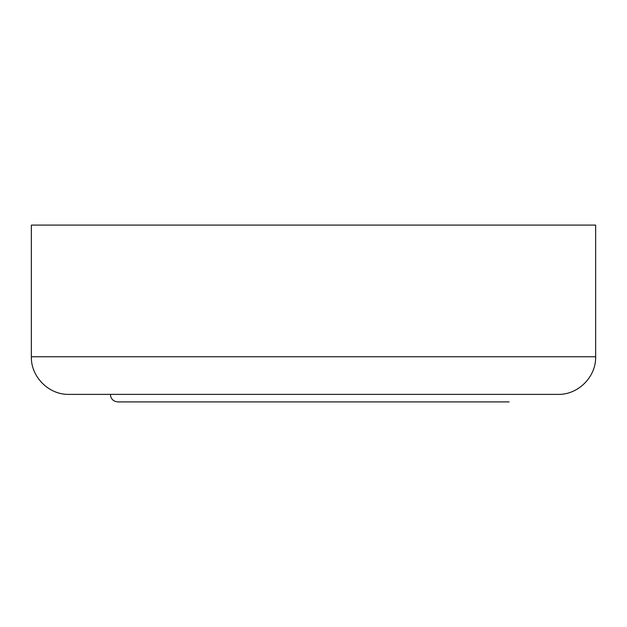 <?xml version="1.0" encoding="UTF-8"?>
<svg xmlns="http://www.w3.org/2000/svg" width="627" height="627" viewBox="0 0 627 627"><rect width="100%" height="100%" fill="white"/><g stroke="black" fill="none" stroke-linecap="round" stroke-linejoin="round"><path stroke-width="0.94" d="M595.65 225.093L31.35 225.093L31.35 356.763C30.833 376.866 48.867 394.9 68.97 394.383L558.03 394.383C578.133 394.9 596.167 376.866 595.65 356.763L595.65 225.093M595.65 356.763L31.35 356.763M110.352 394.383C110.799 398.952 113.307 401.46 117.876 401.907L509.124 401.907"/></g></svg>
